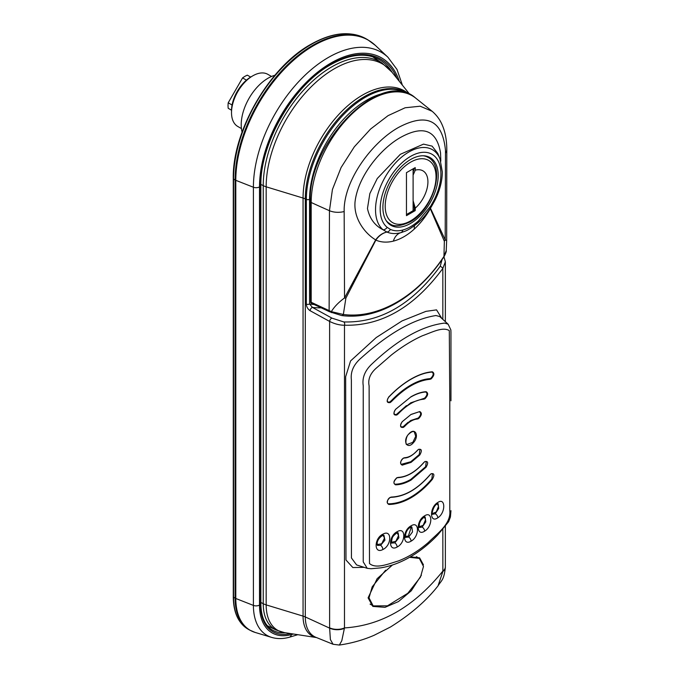 <?xml version="1.0" encoding="UTF-8"?>
<svg xmlns="http://www.w3.org/2000/svg" width="679" height="679" viewBox="0 0 679 679"><rect width="100%" height="100%" fill="white"/><g stroke="black" fill="none" stroke-linecap="round" stroke-linejoin="round"><path stroke-width="1.02" d="M351.374 481.683L351.433 557.96L356.594 564.928L367.237 568.323L363.24 561.898L363.24 385.731C362.017 377.728 364.962 370.428 372.075 363.842C397.987 339.364 422.168 325.784 444.609 323.094L448.132 324.189L439.678 316.507L435.926 315.54C413.825 318.969 389.008 333.033 361.474 357.723C353.776 364.233 350.406 371.574 351.374 379.756L351.374 481.683M421.387 575.198L411.27 590.789L398.471 601.569L385.044 607.332L372.83 606.415L368.094 597.86L377.091 578.729L392.445 564.996M364.182 567.347L352.842 567.551L345.976 559.997L345.653 376.701L350.576 360.931L376.183 337.582L402.061 320.912L425.945 311.355L436.546 309.87L441.893 318.519M449.804 402.605L449.303 330.631C442.75 326.455 431.819 332.421 422.406 335.757C412.306 340.315 402.019 346.689 391.545 354.862L376.03 368.332C370.123 373.688 367.814 379.544 369.121 385.884L369.495 563.545C376.268 569.35 389.025 563.646 398.42 560.947C408.8 556.882 418.799 550.703 428.424 542.419C436.334 534.314 451.136 524.205 449.804 510.888L449.804 402.605M382.837 549.54C373.73 554.522 374.002 538.065 383.1 534.076C392.114 529.043 391.851 545.492 382.837 549.54A3.37 1.876 63.5 0 0 380.63 545.313L384.942 540.144L383.958 535.281L382.353 535.646A3.37 1.876 -116.5 0 0 383.1 534.076M382.353 535.646C379.349 537.615 377.617 540.051 377.142 542.945L377.431 545.415L380.63 545.313M397.13 547.036C388.261 552.239 388.388 535.867 397.257 531.64C406.042 526.378 405.915 542.759 397.13 547.036A3.37 1.91 61.8 0 0 394.839 542.861L398.879 537.785L398.183 532.896M397.257 531.64A3.37 1.91 -118.2 0 1 396.536 533.193L396.536 533.193C393.93 535.179 392.479 536.877 392.182 538.303C391.359 542.139 391.206 543.726 391.724 543.056L394.839 542.861M411.058 525.852C419.614 520.36 419.605 536.673 411.058 541.171C402.426 546.603 402.409 530.307 411.058 525.852A3.37 1.944 -120 0 1 410.362 527.388L410.362 527.388C404.981 530.146 405.176 538.388 405.677 537.352L408.682 537.047L412.518 531.903L411.856 527.04M419.249 527.498L422.151 527.091L425.792 521.871L425.173 517.042M424.621 531.165C416.21 536.826 416.066 520.598 424.494 515.921C432.82 510.201 432.93 526.446 424.621 531.165A3.37 1.978 58.1 0 0 422.151 527.091M432.472 514.3L435.256 513.774L438.693 508.495L438.125 503.691M437.811 517.797C429.637 523.687 429.366 507.544 437.556 502.638C445.645 496.697 445.899 512.84 437.811 517.797A3.37 2.012 56.3 0 0 435.256 513.774M408.707 434.076L408.834 434.076C405.448 436.427 405.227 445.967 407.086 444.439L412.815 442.36L415.718 436.334L414.3 431.929C413.239 431.012 411.415 431.725 408.834 434.076L408.817 433.949C415.115 426.65 419.775 436.054 413.29 442.835C407.027 450.16 402.214 440.663 408.817 433.949M390.136 497.418L390.035 497.639C387.471 498.59 386.758 503.037 387.887 503.614L388.685 503.826C395.806 503.708 403.156 501.484 410.719 497.155C418.205 492.818 425.241 486.733 431.844 478.907L432.498 473.696L431.157 473.738C434.305 473.136 434.704 475.02 432.336 479.366C425.741 487.199 418.654 493.327 411.058 497.741C403.453 502.104 396.052 504.344 388.863 504.463C386.275 502.969 386.699 500.627 390.136 497.418L391.41 497.053C404.701 496.502 417.56 489.075 429.985 474.782L431.157 473.738M396.833 477.778L396.731 477.999C393.964 481.012 393.26 483.015 394.609 483.991L395.39 484.195C400.313 484.076 405.422 482.506 410.719 479.467L425.597 466.753L426.276 461.55L424.901 461.576C428.093 460.999 428.491 462.883 426.089 467.211L411.058 480.061C405.694 483.125 400.534 484.721 395.577 484.831C393.022 483.355 393.438 481.004 396.833 477.778L398.089 477.405C406.814 476.972 415.353 472.041 423.713 462.611L424.901 461.576M403.445 458.087L403.343 458.308C400.491 459.708 400.228 464.241 401.255 464.326L410.719 461.779L419.274 454.548L419.97 449.354L418.561 449.362C421.795 448.811 422.194 450.695 419.766 455.015L411.058 462.374L402.206 465.149C399.685 463.698 400.101 461.338 403.445 458.087L404.684 457.705C408.945 457.459 413.172 455.023 417.356 450.389L418.561 449.362M402.206 421.693L411.058 414.419L419.766 411.559C422.194 412.959 421.795 415.319 418.561 418.637L417.356 419.045C413.197 419.35 408.979 421.786 404.684 426.361L403.445 427.371C400.101 427.846 399.685 425.954 402.206 421.693L402.223 421.82C400.483 423.942 400.16 425.648 401.264 426.93L403.114 426.777L408.071 422.296M403.445 427.371L403.114 426.777L410.719 420.513L418.213 418.052C421.065 415.132 421.421 413.044 419.274 411.805L419.554 411.813M410.719 420.513L418.213 418.052L418.561 418.637M395.577 409.318L395.594 409.445C393.99 411.321 393.659 413.019 394.618 414.538L396.502 414.402L410.719 402.825L424.553 398.208C427.363 395.263 427.719 393.175 425.597 391.953L426.089 391.698C428.491 393.082 428.093 395.45 424.901 398.794L423.713 399.201C415.412 399.88 406.874 404.811 398.089 413.995L396.833 414.996C393.438 415.455 393.022 413.562 395.577 409.318L411.058 396.731C416.414 393.659 421.43 391.978 426.089 391.698M410.719 396.935L410.956 396.952C416.235 393.922 421.175 392.267 425.767 391.987L425.877 391.961M396.833 414.996L396.502 414.402L406.458 405.609M410.719 402.825L424.553 398.208L424.901 398.794M423.501 398.573L423.713 399.201M388.863 396.892C396.052 389.398 403.453 383.457 411.058 379.052C418.654 374.681 425.741 372.262 432.336 371.795C434.704 373.161 434.305 375.529 431.157 378.899L429.985 379.315C417.653 380.427 404.794 387.853 391.41 401.586L390.136 402.579C386.699 403.012 386.275 401.119 388.863 396.892L388.88 397.02C387.217 399.133 386.886 400.822 387.887 402.095L389.805 401.985L404.311 389.305M390.136 402.579L389.805 401.985L390.934 401.111C397.376 394.363 403.971 389.042 410.719 385.137C417.458 381.258 423.806 379.103 429.773 378.687L430.809 378.313C433.584 375.351 433.932 373.263 431.844 372.05L432.336 371.795M410.719 379.247L410.956 379.272C418.502 374.935 425.521 372.542 432.005 372.084L432.116 372.058M410.719 385.137C417.517 381.233 423.866 379.086 429.773 378.687L430.809 378.313L431.157 378.899M410.43 556.839L419.622 557.849L423.424 564.801M321.142 307.825A154.074 88.957 -60 0 1 312.484 307.434L331.989 318.154L343.786 321.939C380.079 322.983 412.221 304.421 440.213 266.27L442.097 259.531M312.484 307.434L309.556 303.997A2.41 1.392 180 0 1 306.356 304.099C306.45 306.781 307.697 308.979 310.082 310.693A2.41 1.095 118.9 0 1 310.982 308.512A2.41 1.095 118.9 0 1 312.484 307.434M445.356 321.668L445.356 261.771L442.835 268.434A2.41 0.781 -144.4 0 0 440.213 266.27M343.786 321.939A2.41 1.689 93.3 0 1 344.482 325.224C339.712 325.249 334.764 323.976 329.612 321.422L310.082 310.693M442.835 319.376L442.835 268.434C414.224 307.239 381.437 326.166 344.482 325.224L344.482 627.905L341.792 640.747L339.339 645.05C351.569 643.293 363.18 640.025 374.171 635.255L390.501 626.989C410.583 614.436 426.42 600.728 438.023 585.867L442.869 571.489L442.835 529.314M445.356 526.327L445.356 566.863A12.035 6.951 180 0 1 442.835 571.115C414.037 606.712 381.25 625.648 344.482 627.905A12.035 6.951 180 0 1 329.612 627.854L329.612 321.422A2.41 1.103 118.7 0 1 331.989 318.154M445.356 567.058A12.035 7.053 -179.4 0 1 445.356 567.262L445.356 567.262A12.035 7.053 -179.4 0 1 442.869 571.489M339.339 645.05L333.066 644.269L330.376 639.516L329.612 627.854M344.423 628.33A12.035 7.028 -179.2 0 1 329.612 628.126L305.304 616.956A42.59 24.588 120 0 0 315.913 637.326L333.066 644.269M405.38 536.283L408.334 536.13L411.33 526.972M391.443 542.317L395.899 541.239L398.548 535.527L397.207 532.896M419.028 526.828L423.195 525.334L425.563 519.69L424.392 517.135M432.268 513.63L436.291 511.949L438.532 506.339L437.446 503.835M377.1 544.609L381.7 543.76L384.492 538.023L383.083 535.349M385.604 570.216L372.194 586.843L369.02 597.868L373.161 605.897L387.471 605.821L407.816 593.259L420.488 577.108L423.484 566.43L419.342 558.401L409.615 557.315M331.615 312.629A2.41 0.687 -67.3 0 1 331.505 312.612A2.41 0.687 -67.3 0 1 331.352 311.636L343.353 314.479C378.296 319.105 417.738 296.231 443.956 256.399L444.355 241.3L430.299 208.691C425.75 216.635 420.428 223.408 414.334 229.018C407.493 235.248 400.491 239.288 393.345 241.13C386.962 242.717 381.14 242.378 375.86 240.12L345.874 298.157L343.353 314.479A2.41 1.714 96.7 0 1 341.707 315.557L341.707 315.557C377.745 320.276 416.728 297.478 443.981 256.781L443.981 256.781A2.41 0.704 -146 0 0 443.956 256.399L446.23 250.568L446.663 240.587L446.807 149.558C446.74 140.154 445.271 132.116 442.411 125.445C440.162 119.945 436.741 115.226 432.141 111.288L415.438 97.903A83.738 48.345 120 0 0 349.914 115.973A83.738 48.345 120 0 0 311.186 202.486L311.186 302.274L331.352 311.636C334.093 306.984 338.49 302.427 344.542 297.945A12.035 4.142 27.2 0 0 345.874 298.157M393.345 241.13A19.258 13.19 74.9 0 1 400.771 232.676C395.645 234.026 391.036 233.822 386.954 232.048L383.185 229.842A47.123 27.202 -60 0 1 375.529 209.726A47.123 27.202 -60 0 1 402.8 156.145A47.123 27.202 -60 0 1 439.975 158.793L437.751 153.352L432.082 146.121L423.501 144.126L400.347 154.294L377.261 178.518L369.851 193.549L367.466 208.478C369.571 218.502 374.808 225.615 383.185 229.842A4.812 3.913 129.3 0 0 387.157 227.346L390.408 229.392C394.032 231.038 398.174 231.242 402.834 230.011C407.986 228.602 413.121 225.64 418.247 221.125L430.698 206.127L433.94 200.33A42.947 24.8 120 0 0 440.917 173.943A42.947 24.8 120 0 0 410.549 156.408A42.947 24.8 120 0 0 380.181 209.005A42.947 24.8 120 0 0 387.157 227.346M439.975 158.793L442.326 171.974C442.233 181.251 439.737 190.774 434.832 200.543L431.394 206.679L430.707 206.11L431.377 206.713C424.146 217.603 421.939 218.969 418.035 222.763C407.179 231.531 404.616 231.166 402.01 232.311L400.771 232.676A4.812 3.403 75 0 0 402.834 230.011M414.334 229.018A19.258 8.386 48 0 1 414.597 225.581M382.897 207.443A39.11 22.577 120 0 0 390.994 225.343A39.11 22.577 120 0 0 421.133 214.87A39.11 22.577 120 0 0 438.201 175.505A39.11 22.577 120 0 0 430.104 157.604A39.11 22.577 120 0 0 399.965 168.078A39.11 22.577 120 0 0 382.897 207.443M434.832 200.543L433.94 200.33M390.408 229.392A4.812 3.921 114.6 0 1 386.954 232.048A4.812 3.921 -65 0 0 390.391 229.383M375.92 240.001L375.86 240.12A12.035 4.218 26.9 0 1 375.546 240.086L375.674 239.899A12.035 2.427 34.9 0 0 375.92 240.001C378.992 235.681 382.676 233.033 386.954 232.048L386.954 232.048C382.515 232.973 378.763 235.596 375.674 239.899C365.234 233.669 353.742 219.156 354.998 202.359C357.544 177.083 380.155 148.811 400.831 137.277C423.416 124.928 436.656 130.156 440.552 152.962L440.815 161.144M430.427 208.207L430.478 208.258A12.035 10.872 135.8 0 1 430.274 208.623L430.299 208.691A12.035 10.312 157.7 0 0 430.537 208.343L445.186 239.84A12.035 10.338 156.9 0 1 444.355 241.3M375.546 240.086L344.542 297.945L344.151 208.945C345.059 178.365 372.983 141.648 398.641 127.38C426.879 112.493 442.496 120.175 445.483 150.441L445.186 239.84L446.663 240.578M341.707 315.557L329.561 311.754A2.41 1.154 114.9 0 1 329.12 310.676L329.451 210.702L332.43 189.483L341.087 167.535L354.319 146.817L370.581 129.035L388.099 115.625L405.142 107.766L420.199 106.213L432.141 111.288M311.186 302.274L310.685 302.545L311.517 303.292L329.561 311.754A2.41 1.154 114.9 0 0 329.748 311.805M310.685 302.545L310.286 201.4A2.41 1.392 0 0 0 311.186 202.486A962.72 555.821 180 0 0 329.451 210.702A14.437 8.241 179.3 0 0 344.041 211.559M231.522 110.21L228.212 108.292A23.926 13.809 -60 0 1 228.042 105.635A23.926 13.809 -60 0 1 228.212 102.784L232.074 105.016M271.532 76.455L267.798 74.317A30.088 17.374 120 0 0 252.732 75.861A30.088 17.374 120 0 0 231.514 112.604A30.088 17.374 120 0 0 231.514 112.672A30.088 17.374 120 0 0 237.718 126.43L241.435 128.594M228.212 102.784L242.573 77.907L246.435 80.139M242.573 77.907A23.926 13.809 -60 0 1 247.343 75.157L250.653 77.067M252.732 75.861L251.035 76.846A27.669 15.973 120 0 0 231.514 110.643A27.669 15.973 120 0 0 231.514 110.702M413.91 170.251A30.326 17.51 120 0 0 413.952 168.681A30.326 17.51 120 0 0 413.952 168.35M415.285 208.139L415.209 210.617L406.458 215.667L406.458 172.661L415.209 167.611L415.285 170.166A24.071 13.894 -60 0 1 427.923 181.853A24.071 13.894 -60 0 1 415.285 208.139L413.104 200.653M413.104 175.131L415.285 170.166M414.266 168.163L413.104 172.076M415.209 210.617L414.241 210.049L414.3 207.791L413.104 203.708M406.492 214.53L414.241 210.049M413.104 210.719A1.833 1.052 120 0 0 413.104 210.694L413.104 168.842M274.902 75.267A38.024 21.957 120 0 0 268.103 78.187A38.024 21.957 120 0 0 242.089 132.108M408.037 93.71A83.509 48.217 120 0 0 364.36 96.622A83.509 48.217 120 0 0 305.304 198.896A14.437 8.335 0 0 0 303.055 198.047A84.06 48.532 -60 0 1 362.493 95.094A84.06 48.532 -60 0 1 408.919 94.067M383.991 93.244A80.962 46.749 120 0 0 366.813 100.11A80.962 46.749 120 0 0 309.556 199.278A2.41 1.392 180 0 1 306.356 199.38A83.356 48.124 -60 0 1 365.302 97.292A83.356 48.124 -60 0 1 407.629 93.549M408.682 537.047A3.37 1.944 60 0 1 411.058 541.171M419.206 527.473L419.359 523.764C420.734 520.233 420.878 520.021 423.823 517.44L423.823 517.44A3.37 1.978 -121.8 0 0 424.494 515.921M432.396 514.266L432.489 514.334C431.292 515.268 433.134 505.863 436.92 504.141L436.92 504.141A3.37 2.012 -123.7 0 0 437.556 502.638M412.815 442.36L413.29 442.835M391.41 497.053L390.934 497.291M430.842 473.959L430.002 474.901C417.56 489.262 404.591 496.739 391.087 497.334L389.814 497.614M431.844 478.907L432.336 479.366M410.719 497.155L411.058 497.741M388.863 504.463L388.685 503.826M398.089 477.405L397.614 477.643M424.579 461.788L423.721 462.73C415.327 472.236 406.679 477.218 397.767 477.685L396.511 477.974M425.597 466.753L426.089 467.211M410.719 479.467L411.058 480.061M395.577 484.831L395.39 484.195M404.684 457.705L404.209 457.943M418.239 449.574L417.373 450.516C412.577 455.541 408.249 458.036 404.361 457.986L403.122 458.291M419.274 454.548L419.766 455.015M410.719 461.779L411.058 462.374M402.206 465.149L402.019 464.512M411.058 414.419L402.095 421.812M419.766 411.559L410.719 414.623M417.152 418.408L417.356 419.045M404.209 425.886L404.684 426.361M395.467 409.429L411.058 396.731M398.089 413.995L397.614 413.519M411.058 379.052L410.956 379.272C403.402 383.643 396.044 389.559 388.88 397.02L388.685 396.96M429.985 379.315L429.773 378.687M391.41 401.586L390.934 401.111M309.556 199.278L309.556 303.997A151.672 87.566 120 0 0 314.08 304.506M306.356 304.099L306.356 199.38L305.304 198.896L305.304 616.956A14.437 8.335 180 0 0 303.055 616.108L303.055 198.047L266.168 186.818A14.437 8.335 180 0 1 263.24 185.639A97.021 56.009 -60 0 1 306.772 86.776A97.021 56.009 -60 0 1 382.116 63.113L391.902 72.11A96.393 55.653 120 0 0 315.336 82.846A96.393 55.653 120 0 0 266.168 186.818L266.168 604.887A55.474 32.032 120 0 0 284.408 632.616L275.92 629.951A56.102 32.388 -60 0 1 263.24 603.707L263.24 185.639L260.872 184.408M260.863 602.468L263.24 603.707A14.437 8.335 0 0 0 266.168 604.887L303.055 616.108A43.142 24.911 -60 0 0 316.422 637.539M418.035 222.763A4.812 1.969 -131.5 0 0 418.247 221.125M445.568 152.945A14.437 8.216 -0.5 0 0 446.807 149.558M386.054 220.446A38.27 22.093 120 0 0 389.788 223.68C393.642 226.93 400.415 226.336 410.124 221.897C432.964 209.87 446.417 166.669 428.059 157.392A38.27 22.093 120 0 0 423.39 155.78M410.625 162.171A35.945 20.752 120 0 0 385.205 206.187A35.945 20.752 120 0 0 410.625 220.862A35.945 20.752 120 0 0 436.037 176.846A35.945 20.752 120 0 0 410.625 162.171M399.311 81.327A101.196 58.428 120 0 0 331.072 62.96A101.196 58.428 120 0 0 259.514 186.903L259.514 605.065A60.762 35.079 120 0 0 291.376 634.602A217.204 125.403 120 0 0 293.481 634.016M291.376 634.602A4.812 3.403 -105 0 1 289.22 637.284C283.007 638.964 277.159 639.007 271.676 637.411A65.49 37.812 -60 0 1 253.403 605.405L253.403 187.234A105.924 61.152 -60 0 1 328.305 57.503A105.924 61.152 -60 0 1 387.913 57.214L375.368 45.408A109.905 63.453 120 0 0 313.52 45.714A109.905 63.453 120 0 0 235.8 180.325L235.8 598.488A4.812 2.775 180 0 1 235.104 598.157L233.551 597.265A0.959 0.552 180 0 1 233.27 596.866L233.27 178.704A0.959 0.552 180 0 0 233.551 179.095L233.551 597.265A69.555 40.163 120 0 0 247.962 629.102C238.346 623.178 233.449 612.441 233.27 596.866M259.514 605.065A4.812 2.775 0 0 1 253.403 605.405L235.8 598.488A69.47 40.112 120 0 0 255.185 632.446L249.507 630.002A69.555 40.163 -60 0 1 235.104 598.157L235.104 179.986A4.812 2.775 0 0 0 235.8 180.325L253.403 187.234A4.812 2.775 0 0 0 259.514 186.903M235.104 179.986A109.99 63.503 -60 0 1 312.883 45.281A109.99 63.503 -60 0 1 367.874 39.832L366.329 38.932A109.99 63.503 120 0 0 311.33 44.381A109.99 63.503 120 0 0 233.551 179.095L235.104 179.986M290.68 633.583A59.353 34.273 -60 0 1 260.507 604.497L260.507 186.326A99.788 57.613 -60 0 1 331.072 64.106A99.788 57.613 -60 0 1 396.977 78.416M260.507 186.326A1.205 0.696 0 0 0 260.863 185.834L260.863 604.004A1.205 0.696 0 0 1 260.507 604.497M392.301 72.602A98.591 56.917 120 0 0 378.313 59.056C365.115 52.478 349.286 54.345 330.826 64.658C293.523 85.036 259.862 143.345 260.863 185.834M260.863 604.004C261.067 616.464 264.734 625.036 271.872 629.722A58.156 33.577 120 0 0 285.477 632.786M450.958 400.805L450.958 332.387L450.864 329.926L448.132 324.189M436.92 504.141L437.913 503.546M423.823 517.44L424.969 516.906M410.362 527.388L411.661 526.912M396.536 533.193L397.996 532.777M367.237 568.331L371.116 568.739L380.741 567.865C389.025 566.507 397.283 563.731 405.499 559.53C416.94 553.657 427.694 545.449 437.76 534.908L448.581 521.761L450.432 516.991L450.958 510.65M443.939 256.84L445.356 261.78M445.356 566.863L445.356 567.262C444.024 580.29 441.333 580.418 438.023 585.867M275.92 629.951L267.339 625.707M382.116 63.113L372.508 56.705M316.507 637.573L284.408 632.616M409.887 94.5L391.902 72.11M419.342 558.401L416.363 556.678M373.161 605.897L370.072 604.106M443.981 256.781C445.78 253.352 446.527 251.281 446.23 250.568M310.286 201.4C307.595 142.25 381.403 67.255 415.438 97.903M231.514 110.643L231.514 112.604M389.788 223.68L387.378 222.288M428.059 157.392L425.648 156M366.329 38.932C350.746 30.504 332.252 32.303 310.846 44.339C269.334 67.094 232.226 131.37 233.27 178.704M249.507 630.002L247.962 629.102M375.368 45.408L367.874 39.832M271.676 637.411L255.185 632.446M402.392 85.172L396.994 69.436L387.913 57.214M289.22 637.284L297.809 634.687"/></g></svg>
